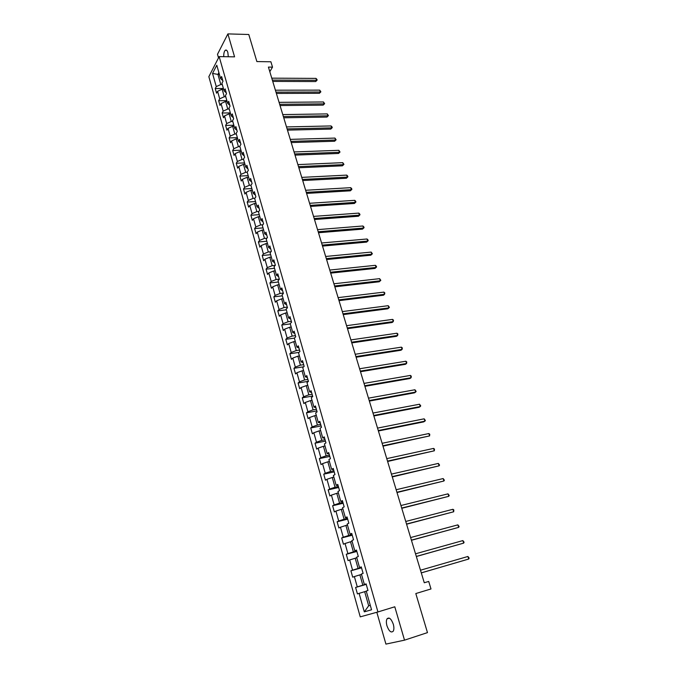 <?xml version="1.0" encoding="UTF-8"?>
<svg xmlns="http://www.w3.org/2000/svg" width="678" height="678" viewBox="0 0 678 678"><rect width="100%" height="100%" fill="white"/><g stroke="black" fill="none" stroke-linecap="round" stroke-linejoin="round"><path stroke-width="1.02" d="M393.299 624.226C391.214 618.7 389.121 616.912 387.011 618.861C386.18 620.472 386.155 622.785 386.96 625.794C389.019 631.328 391.13 633.125 393.265 631.167C394.088 629.548 394.104 627.235 393.299 624.226M228.316 56.749L227.842 52.511C227.147 50.358 226.291 49.604 225.274 50.265C224.164 51.401 223.647 53.537 223.748 56.681M376.824 612.268L385.918 644.1L404.52 640.159L427.471 632.616L415.809 593.555L430.996 588.953L428.708 581.436L424.275 582.758L268.42 67.097L272.522 67.139L270.895 61.774L256.877 61.579L248.784 34.502L227.884 33.9L217.494 54.299L218.511 57.859M208.849 76.673L360.247 616.861L377.943 611.954L219.164 56.605L208.849 76.673M212.545 73.427L216.265 86.615L215.24 88.53L216.562 93.208L217.579 91.301L219.706 98.827L218.672 100.717L219.994 105.429L221.036 103.556L223.172 111.141L222.13 113.006L223.469 117.76L224.52 115.913L226.681 123.566L225.613 125.405L226.961 130.193L228.037 128.371L230.206 136.1L229.13 137.905L230.495 142.744L231.579 140.948L233.774 148.736L232.681 150.516L234.054 155.398L235.156 153.626L237.368 161.491L236.258 163.237L237.647 168.161L238.758 166.424L240.995 174.348L239.868 176.068L241.266 181.034L242.393 179.331L244.648 187.331L243.512 189.009L244.919 194.027L246.063 192.349L248.343 200.417L247.182 202.069L248.606 207.129L249.767 205.485L252.063 213.629L250.894 215.248L252.326 220.35L253.504 218.74L255.818 226.952L254.631 228.545L256.081 233.69L257.276 232.113L259.615 240.402L258.403 241.953L259.869 247.148L261.081 245.606L263.437 253.97L262.216 255.487L263.683 260.725L264.912 259.216L267.293 267.657L266.056 269.149L267.539 274.429L268.785 272.954L271.192 281.472L269.929 282.921L271.429 288.26L272.7 286.819L275.115 295.413L273.844 296.828L275.361 302.21L276.641 300.812L279.082 309.49L277.794 310.863L279.319 316.295L280.624 314.931L283.09 323.686L281.777 325.025L283.319 330.508L284.641 329.186L287.125 338.017L285.794 339.322L287.353 344.856L288.692 343.568L291.209 352.484L289.853 353.746L291.43 359.332L292.786 358.086L295.32 367.086L293.955 368.307L295.54 373.942L296.913 372.739L299.473 381.824L298.091 383.011L299.684 388.697L301.083 387.528L303.668 396.706L302.261 397.842L303.88 403.588L305.295 402.461L307.905 411.724L306.473 412.817L308.109 418.623L309.541 417.538L312.177 426.886L310.727 427.945L312.38 433.793L313.829 432.759L316.49 442.2L315.024 443.209L316.685 449.116L318.16 448.124L320.847 457.65L319.363 458.616L321.041 464.583L322.533 463.633L325.245 473.261L323.737 474.176L325.432 480.202L326.949 479.304L329.694 489.016L328.16 489.889L329.872 495.974L331.415 495.118L334.178 504.932L332.618 505.754L334.347 511.898L335.915 511.093L338.703 521.001L337.127 521.772L338.873 527.976L340.458 527.221L343.28 537.222L341.678 537.951L343.441 544.214L345.051 543.51L347.899 553.612L346.272 554.29L348.051 560.613L349.687 559.96L352.568 570.164L350.916 570.791L352.713 577.181L354.374 576.58L357.281 586.885L355.603 587.453L357.425 593.903L359.103 593.36L364.315 611.844L371.561 609.776L366.23 591.038L367.976 590.479L366.103 583.894L364.366 584.478L361.399 574.029L363.12 573.41L361.264 566.893L359.552 567.537L356.611 557.197L358.306 556.519L356.467 550.07L354.789 550.765L351.874 540.527L353.543 539.798L351.729 533.408L350.068 534.162L347.187 524.026L348.831 523.238L347.026 516.916L345.399 517.721L342.543 507.686L344.161 506.856L342.382 500.593L340.771 501.44L337.949 491.508L339.542 490.626L337.78 484.423L336.186 485.329L333.39 475.49L334.966 474.558L333.22 468.422L331.652 469.371L328.889 459.625L330.44 458.65L328.703 452.573L327.16 453.574L324.423 443.921L325.949 442.895L324.237 436.878L322.72 437.92L319.999 428.369L321.508 427.293L319.813 421.335L318.313 422.428L315.626 412.961L317.109 411.851L315.431 405.944L313.948 407.08L311.287 397.706L312.753 396.545L311.083 390.706L309.634 391.884L306.99 382.595L308.439 381.392L306.787 375.604L305.354 376.824L302.744 367.629L304.159 366.383L302.532 360.654L301.117 361.916L298.523 352.806L299.93 351.518L298.312 345.839L296.913 347.144L294.354 338.127L295.735 336.796L294.133 331.169L292.76 332.508L290.218 323.576L291.582 322.211L289.998 316.634L288.642 318.016L286.124 309.168L287.464 307.761L285.896 302.235L284.557 303.659L282.065 294.888L283.387 293.438L281.836 287.972L280.514 289.43L278.048 280.743L279.353 279.26L277.811 273.836L276.514 275.336L274.065 266.725L275.353 265.208L273.819 259.835L272.539 261.369L270.115 252.843L271.386 251.284L269.869 245.961L268.607 247.529L266.208 239.08L267.454 237.486L265.954 232.215L264.708 233.825L262.327 225.443L263.564 223.816L262.072 218.596L260.852 220.231L258.488 211.934L259.708 210.273L258.233 205.095L257.021 206.773L254.682 198.544L255.886 196.849L254.419 191.721L253.233 193.425L250.911 185.272L252.097 183.552L250.648 178.467L249.47 180.204L247.173 172.119L248.343 170.364L246.911 165.322L245.75 167.093L243.47 159.084L244.622 157.296L243.199 152.304L242.054 154.101L239.8 146.168L240.936 144.346L239.52 139.397L238.393 141.227L236.156 133.363L237.275 131.515L235.876 126.608L234.766 128.464L232.554 120.667L233.656 118.786L232.266 113.921L231.173 115.811L228.978 108.082L230.062 106.175L228.689 101.353L227.613 103.276L225.435 95.606L226.503 93.674L225.138 88.894L224.079 90.844L221.918 83.241L222.977 81.284L221.621 76.546L220.57 78.521L216.791 65.207L212.545 73.427L217.935 74.41L220.799 84.513L222.274 84.513M366.196 584.216L362.832 585.19L359.899 574.868L361.51 574.419M366.145 584.055L364.366 584.478M357.281 586.885L362.832 585.19M354.374 576.58L359.899 574.868M361.442 567.52L358.086 568.452L355.187 558.24L356.789 557.799M361.349 567.215L359.552 567.537M352.568 570.164L358.086 568.452M349.687 559.96L355.187 558.24M356.73 550.985L353.382 551.884L350.509 541.773L352.111 541.349M356.603 550.536L354.789 550.765M347.899 553.612L353.382 551.884M345.051 543.51L350.509 541.773M352.068 534.62L348.729 535.476L345.89 525.467L347.483 525.06M351.899 534.027L350.068 534.162M343.28 537.222L348.729 535.476M340.458 527.221L345.89 525.467M347.45 518.407L344.119 519.238L341.305 509.314L342.899 508.932M347.246 517.678L345.399 517.721M338.703 521.001L344.119 519.238M335.915 511.093L341.305 509.314M342.882 502.356L339.559 503.152L336.771 493.33L338.356 492.965M342.636 501.491L340.771 501.44M334.178 504.932L339.559 503.152M331.415 495.118L336.771 493.33M338.356 486.465L335.042 487.219L332.279 477.498L333.864 477.143M338.076 485.465L336.186 485.329M329.694 489.016L335.042 487.219M326.949 479.304L332.279 477.498M333.873 470.727L330.567 471.447L327.83 461.82L329.415 461.481M333.551 469.6L331.652 469.371M325.245 473.261L330.567 471.447M322.533 463.633L327.83 461.82M329.432 455.133L326.135 455.828L323.423 446.294L324.999 445.971M329.076 453.879L327.16 453.574M320.847 457.65L326.135 455.828M318.16 448.124L323.423 446.294M325.042 439.7L321.745 440.361L319.067 430.911L320.635 430.606M324.643 438.319L322.72 437.92M316.49 442.2L321.745 440.361M313.829 432.759L319.067 430.911M320.686 424.411L317.397 425.038L314.745 415.673L316.312 415.385M320.253 422.903L318.313 422.428M312.177 426.886L317.397 425.038M309.541 417.538L314.745 415.673M316.372 409.258L313.092 409.859L310.465 400.588L312.024 400.317M315.914 407.639L313.948 407.08M307.905 411.724L313.092 409.859M305.295 402.461L310.465 400.588M312.1 394.257L308.829 394.825L306.227 385.646L307.787 385.384M311.6 392.52L309.634 391.884M303.668 396.706L308.829 394.825M301.083 387.528L306.227 385.646M307.871 379.4L304.6 379.934L302.024 370.841L303.583 370.595M307.337 377.544L305.354 376.824M299.473 381.824L304.6 379.934M296.913 372.739L302.024 370.841M303.676 364.671L300.422 365.179L297.862 356.17L299.413 355.942M303.117 362.705L301.117 361.916M295.32 367.086L300.422 365.179M292.786 358.086L297.862 356.17M299.523 350.094L296.269 350.568L293.744 341.644L295.294 341.424M298.93 348.009L296.913 347.144M291.209 352.484L296.269 350.568M288.692 343.568L293.744 341.644M295.405 335.644L292.167 336.093L289.659 327.245L291.201 327.042M294.786 333.449L292.76 332.508M287.125 338.017L292.167 336.093M284.641 329.186L289.659 327.245M291.328 321.321L288.099 321.745L285.608 312.982L287.15 312.787M290.676 319.033L288.642 318.016M283.09 323.686L288.099 321.745M280.624 314.931L285.608 312.982M287.294 307.142L284.065 307.532L281.599 298.854L283.141 298.676M286.608 304.744L284.557 303.659M279.082 309.49L284.065 307.532M276.641 300.812L281.599 298.854M283.285 293.082L280.073 293.455L277.633 284.853L279.166 284.684M282.573 290.582L280.514 289.43M275.115 295.413L280.073 293.455M272.7 286.819L277.633 284.853M279.319 279.158L276.115 279.497L273.692 270.98L275.226 270.819M278.582 276.556L276.514 275.336M271.192 281.472L276.115 279.497M268.785 272.954L273.692 270.98M275.209 265.378L272.192 265.674L269.793 257.225L271.319 257.081M274.624 262.657L272.539 261.369M267.293 267.657L272.192 265.674M264.912 259.216L269.793 257.225M271.022 251.724L268.302 251.97L265.929 243.605L267.454 243.47M270.7 248.885L268.607 247.529M263.437 253.97L268.302 251.97M261.081 245.606L265.929 243.605M266.903 238.19L264.454 238.393L262.098 230.096L263.623 229.978M266.818 235.232L264.708 233.825M259.615 240.402L264.454 238.393M257.276 232.113L262.098 230.096M262.844 224.774L260.632 224.935L258.301 216.714L259.818 216.613M262.962 221.714L260.852 220.231M255.818 226.952L260.632 224.935M253.504 218.74L258.301 216.714M258.835 211.468L256.852 211.604L254.538 203.451L256.055 203.358M259.149 208.307L257.021 206.773M252.063 213.629L256.852 211.604M249.767 205.485L254.538 203.451M254.877 198.281L253.097 198.383L250.809 190.306L252.318 190.221M255.36 195.027L253.233 193.425M248.343 200.417L253.097 198.383M246.063 192.349L250.809 190.306M250.962 185.196L249.385 185.28L247.114 177.28L248.623 177.204M251.614 181.857L249.47 180.204M244.648 187.331L249.385 185.28M242.393 179.331L247.114 177.28M247.207 172.229L245.699 172.297L243.453 164.364L244.953 164.305M247.902 168.814L245.75 167.093M240.995 174.348L245.699 172.297M238.758 166.424L243.453 164.364M243.555 159.372L242.046 159.432L239.817 151.567L241.317 151.508M244.216 155.881L242.054 154.101M237.368 161.491L242.046 159.432M235.156 153.626L239.817 151.567M239.927 146.618L238.427 146.668L236.215 138.871L237.715 138.829M240.563 143.058L238.393 141.227M233.774 148.736L238.427 146.668M231.579 140.948L236.215 138.871M236.334 133.981L234.842 134.024L232.647 126.294L234.139 126.261M236.944 130.354L234.766 128.464M230.206 136.1L234.842 134.024M228.037 128.371L232.647 126.294M232.774 121.455L231.283 121.481L229.113 113.819L230.596 113.802M233.359 117.752L231.173 115.811M226.681 123.566L231.283 121.481M224.52 115.913L229.113 113.819M229.249 109.031L227.757 109.048L225.605 101.454L227.088 101.446M229.8 105.268L227.613 103.276M223.172 111.141L227.757 109.048M221.036 103.556L225.605 101.454M225.749 96.717L224.265 96.725L222.13 89.199L223.604 89.191M226.274 92.886L224.079 90.844M219.706 98.827L224.265 96.725M217.579 91.301L222.13 89.199M219.409 74.419L217.935 74.41L218.884 72.588M222.782 80.614L220.57 78.521M216.265 86.615L220.799 84.513M219.164 56.605L234.571 56.85L227.884 33.9M404.52 640.159L394.791 606.785L377.943 611.954M269.802 71.682L272.522 67.139M370.29 605.31L368.679 605.801L370.29 605.327M366.281 591.199L364.671 591.674L368.679 605.801L364.315 611.844M359.103 593.36L364.671 591.674M215.24 88.53L223.418 88.53M218.672 100.717L226.867 100.658M222.13 113.006L230.342 112.895M225.613 125.405L233.851 125.235M229.13 137.905L237.385 137.676M232.681 150.516L240.953 150.228M236.258 163.237L244.555 162.898M239.868 176.068L248.182 175.67M243.512 189.009L251.843 188.552M247.182 202.069L255.538 201.552M250.894 215.248L259.267 214.663M254.631 228.545L263.03 227.893M258.403 241.953L266.818 241.241M262.216 255.487L270.649 254.708M266.056 269.149L274.514 268.302M269.929 282.921L278.404 282.014M273.844 296.828L282.336 295.845M277.794 310.863L286.311 309.812M281.777 325.025L290.311 323.906M285.794 339.322L294.354 338.127M289.853 353.746L298.973 352.399M293.955 368.307L303.71 366.781M298.091 383.011L308.414 381.299M302.261 397.842L312.609 396.045M306.473 412.817L316.846 410.927M310.727 427.945L321.126 425.945M315.024 443.209L325.44 441.115M319.363 458.616L329.805 456.421M323.737 474.176L334.203 471.88M328.16 489.889L338.644 487.49M332.618 505.754L343.136 503.245M337.127 521.772L347.67 519.153M341.678 537.951L352.238 535.222M346.272 554.29L356.865 551.451M350.916 570.791L361.527 567.833M355.603 587.453L366.239 584.385M272.742 81.411L315.711 81.546L316.575 80.267L272.344 80.089M315.973 78.385L316.906 79.343L317.143 80.089L316.575 80.267L315.973 78.385L271.768 78.165M317.143 80.089L315.711 81.546M276.378 93.428L319.431 93.284L320.304 92.022L275.988 92.14M319.711 90.132L320.88 91.827L320.304 92.022L319.711 90.132L275.404 90.199M320.88 91.827L319.431 93.284M280.039 105.556L323.186 105.115L324.076 103.87L279.658 104.293M323.465 101.971L324.643 103.666L324.076 103.87L323.465 101.971L279.073 102.344M324.643 103.666L323.186 105.115M283.743 117.786L326.974 117.057L327.872 115.828L283.362 116.548M327.262 113.904L328.44 115.599L327.872 115.828L327.262 113.904L282.768 114.582M328.44 115.599L326.974 117.057M287.464 130.125L330.796 129.091L331.703 127.879L287.099 128.913M331.084 125.939L332.017 126.862L332.262 127.642L331.703 127.879L331.084 125.939L286.497 126.922M332.262 127.642L330.796 129.091M291.226 142.566L334.644 141.227L335.568 140.032L290.87 141.38M334.94 138.083L336.127 139.778L335.568 140.032L334.94 138.083L290.26 139.38M336.127 139.778L334.644 141.227M295.023 155.109L338.525 153.465L339.458 152.287L294.676 153.957M338.831 150.321L340.017 152.016L339.458 152.287L338.831 150.321L294.057 151.94M340.017 152.016L338.525 153.465M298.845 167.771L342.449 165.805L343.39 164.652L298.506 166.644M342.754 162.661L343.941 164.356L343.39 164.652L342.754 162.661L297.888 164.601M343.941 164.356L342.449 165.805M302.702 180.534L346.399 178.255L347.348 177.119L302.371 179.441M346.712 175.11L347.644 176L347.899 176.805L347.348 177.119L346.712 175.11L301.752 177.382M347.899 176.805L346.399 178.255M306.6 193.416L350.382 190.806L351.348 189.687L306.278 192.349M350.704 187.67L351.636 188.552L351.89 189.357L351.348 189.687L350.704 187.67L305.651 190.272M351.89 189.357L350.382 190.806M310.524 206.409L354.399 203.468L355.374 202.375L310.21 205.375M354.73 200.332L355.662 201.205L355.916 202.019L355.374 202.375L354.73 200.332L309.575 203.281M355.916 202.019L354.399 203.468M314.482 219.519L358.45 216.231L359.442 215.163L314.185 218.511M358.789 213.104L359.721 213.968L359.976 214.79L359.442 215.163L358.789 213.104L313.541 216.401M359.976 214.79L358.45 216.231M318.482 232.74L362.535 229.113L363.544 228.062L318.185 231.766M362.883 225.986L363.815 226.842L364.078 227.672L363.544 228.062L362.883 225.986L317.541 229.639M364.078 227.672L362.535 229.113M322.516 246.08L366.662 242.105L367.671 241.08L322.228 245.139M367.01 238.987L367.942 239.826L368.205 240.665L367.671 241.08L367.01 238.987L321.584 242.987M368.205 240.665L366.662 242.105M326.584 259.538L370.815 255.208L371.849 254.199L326.313 258.632M371.18 252.089L372.375 253.775L371.849 254.199L371.18 252.089L325.652 256.462M372.375 253.775L370.815 255.208M330.686 273.124L375.01 268.429L376.053 267.446L330.423 272.251M375.375 265.318L376.307 266.14L376.578 266.996L376.053 267.446L375.375 265.318L329.762 270.056M376.578 266.996L375.01 268.429M334.83 286.828L379.248 281.768L380.299 280.802L334.576 285.989M379.621 278.658L380.824 280.328L380.299 280.802L379.621 278.658L333.907 283.777M380.824 280.328L379.248 281.768M339.008 300.651L383.511 295.218L384.579 294.277L338.771 299.854M383.892 292.116L384.824 292.921L384.579 294.277L383.892 292.116L338.093 297.625M343.229 314.609L387.824 308.795L388.901 307.88L342.992 313.838M388.206 305.693L389.418 307.363L388.901 307.88L388.206 305.693L342.314 311.592M347.483 328.686L392.164 322.491L393.265 321.592L347.263 327.957M392.562 319.389L393.494 320.177L393.265 321.592L392.562 319.389L346.577 325.686M351.78 342.899L396.554 336.305L397.664 335.441L351.568 342.204M396.952 333.212L397.884 333.983L397.664 335.441L396.952 333.212L350.873 339.915M356.111 357.238L400.978 350.246L402.096 349.407L355.916 356.586M401.384 347.153L402.317 347.924L402.096 349.407L401.384 347.153L355.213 354.272M360.493 371.714L405.436 364.315L406.58 363.493L360.306 371.103M405.859 361.23L406.783 361.984L406.58 363.493L405.859 361.23L359.594 368.764M364.908 386.324L409.944 378.51L411.097 377.714L364.73 385.748M410.368 375.426L411.3 376.171L411.097 377.714L410.368 375.426L364.018 383.392M369.366 401.071L414.487 392.833L415.656 392.07L369.196 400.537M414.928 389.757L416.148 391.409L415.656 392.07L414.928 389.757L368.485 398.156M373.858 415.961L419.08 407.283L420.258 406.546L373.714 415.461M419.521 404.224L420.741 405.868L420.258 406.546L419.521 404.224L372.985 413.063M378.4 430.988L423.708 421.877L424.903 421.165L378.265 430.53M424.157 418.818L425.386 420.462L424.903 421.165L424.157 418.818L377.536 428.106M382.985 446.158L429.589 435.92L382.867 445.743M428.835 433.547L429.767 434.242L429.589 435.92L428.835 433.547L382.121 443.293M387.613 461.472L434.327 450.802L387.502 461.099M433.564 448.412L434.488 449.09L434.327 450.802L433.564 448.412L386.757 458.633M392.291 476.931L439.098 465.837L392.189 476.609M438.327 463.413L439.564 465.049L439.098 465.837L438.327 463.413L391.435 474.108M397.003 492.542L443.921 480.999L396.927 492.262M443.141 478.558L444.378 480.194L443.921 480.999L443.141 478.558L396.164 489.745M401.774 508.297L448.785 496.313L401.698 508.068M448.005 493.847L449.234 495.474L448.785 496.313L448.005 493.847L400.935 505.525M406.58 524.213L453.701 511.771L406.52 524.026M452.904 509.288L453.828 509.915L453.701 511.771L452.904 509.288L405.749 521.458M411.436 540.281L458.659 527.374L411.393 540.146M457.862 524.865L459.099 526.484L458.659 527.374L457.862 524.865L410.614 537.552M416.343 556.511L463.659 543.129L416.317 556.418M462.854 540.595L464.099 542.205L463.659 543.129L462.854 540.595L415.521 553.799M421.292 572.902L468.718 559.036L421.284 572.859M467.905 556.477L469.151 558.087L468.718 559.036L467.905 556.477L420.487 570.215M389.316 618.141L387.011 618.861M226.638 50.291L225.274 50.265"/></g></svg>
